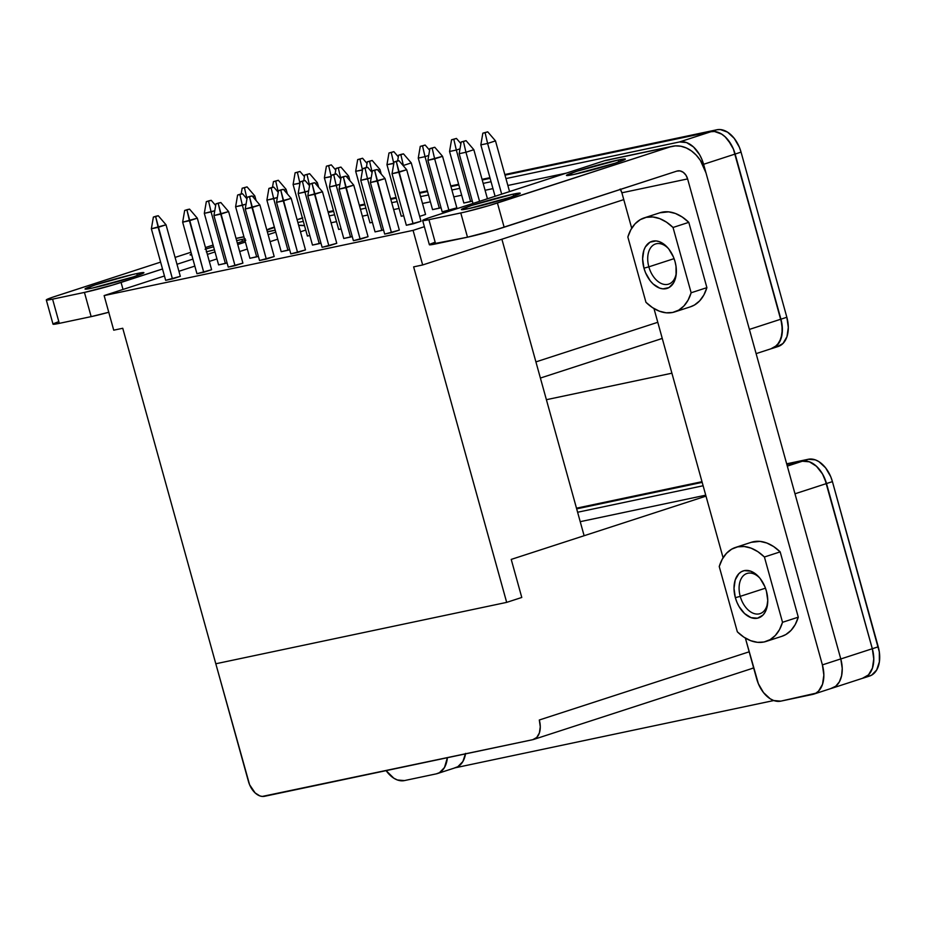 <?xml version="1.0" encoding="UTF-8"?>
<svg xmlns="http://www.w3.org/2000/svg" width="926" height="926" viewBox="0 0 926 926"><rect width="100%" height="100%" fill="white"/><g stroke="black" fill="none" stroke-linecap="round" stroke-linejoin="round"><path stroke-width="1.39" d="M759.922 578.206A21.124 13.52 -108 0 0 743.613 575.463A21.124 13.52 -108 0 0 740.233 596.356L735.348 597.687A24.713 15.823 72 0 1 739.642 572.939A24.713 15.823 72 0 1 759.193 577.338A24.713 15.823 72 0 1 766.415 591.135L767.758 600.488L766.531 608.914L764.992 612.364L762.92 615.13L757.48 618.198L751.032 617.642L744.562 613.544L739.052 606.542L736.934 602.27L735.348 597.687L734.005 588.346L735.232 579.908L738.844 573.692L741.379 571.724L744.284 570.624L750.731 571.18L757.202 575.278L760.13 578.472L764.83 586.563L766.415 591.135A24.713 15.823 72 0 1 767.642 603.335A24.713 15.823 72 0 1 753.278 618.244A24.713 15.823 72 0 1 735.348 597.687L740.233 596.356A21.124 13.52 72 0 1 746.981 573.472A21.124 13.52 72 0 1 759.922 578.206M765.455 588.172L740.233 596.356L765.455 588.172M668.537 248.689A21.124 13.52 -108 0 0 652.228 245.946A21.124 13.52 -108 0 0 648.848 266.838L643.964 268.17A24.713 15.823 72 0 1 648.258 243.422A24.713 15.823 72 0 1 667.808 247.821A24.713 15.823 72 0 1 675.031 261.607L676.015 266.318L676.073 275.381L673.607 282.847L668.989 287.581L662.935 288.854L659.648 288.113L653.177 284.027L650.249 280.833L645.549 272.742L643.964 268.17L642.621 258.817L643.848 250.39L645.376 246.929L649.994 242.195L656.059 240.922L659.347 241.663L665.817 245.749L668.746 248.944L673.445 257.034L675.031 261.607A24.713 15.823 72 0 1 676.258 273.818A24.713 15.823 72 0 1 661.893 288.715A24.713 15.823 72 0 1 643.964 268.17L648.848 266.838A21.124 13.52 72 0 1 655.596 243.943A21.124 13.52 72 0 1 668.537 248.689M674.07 258.643L648.848 266.838L674.07 258.643M245.193 238.792L241.883 239.452L242.427 241.42L241.883 239.452L236.662 240.621A30.558 1.597 164.5 0 1 241.883 239.452A30.558 1.597 164.5 0 1 244.522 238.92M191.74 254.939A30.558 1.597 164.5 0 1 190.108 254.87A30.558 1.597 164.5 0 1 191.474 253.967L190.189 254.696L191.74 254.939M205.873 249.025A30.558 1.597 164.5 0 1 213.57 246.733L205.074 249.268M136.805 273.587L137.349 275.566L136.805 273.587L132.626 274.513L95.274 284.895L85.111 288.843L92.149 288.102A30.558 1.597 164.5 0 1 85.03 289.005A30.558 1.597 164.5 0 1 104.036 282.175A30.558 1.597 164.5 0 1 136.805 273.587A30.558 1.597 164.5 0 1 143.924 272.672A30.558 1.597 164.5 0 1 124.917 279.502A30.558 1.597 164.5 0 1 92.149 288.102L133.68 276.793L143.843 272.846L136.805 273.587M618.221 160.013L618.776 161.981L618.221 160.013L625.27 159.26L615.096 163.208L573.564 174.516A30.558 1.597 164.5 0 1 566.446 175.431A30.558 1.597 164.5 0 1 585.463 168.601A30.558 1.597 164.5 0 1 618.221 160.013A30.558 1.597 164.5 0 1 625.339 159.098A30.558 1.597 164.5 0 1 606.333 165.928A30.558 1.597 164.5 0 1 573.564 174.516L566.527 175.257L576.701 171.31L618.221 160.013M513.154 194.147L513.698 196.115L513.154 194.147L520.192 193.407L510.029 197.342L468.498 208.651A30.558 1.597 164.5 0 1 461.38 209.565A30.558 1.597 164.5 0 1 480.386 202.736A30.558 1.597 164.5 0 1 513.154 194.147A30.558 1.597 164.5 0 1 520.273 193.233A30.558 1.597 164.5 0 1 501.267 200.062A30.558 1.597 164.5 0 1 468.498 208.651L461.461 209.392L471.623 205.456L513.154 194.147M868.484 676.327L871.655 675.135L876.69 669.973L879.376 661.824L879.318 651.939L832.428 481.624L830.703 476.635L825.575 467.815L818.92 461.646L815.32 459.863L808.294 459.261L786.672 463.822L808.294 459.261L802.379 461.183A26.958 17.258 72 0 1 826.513 483.546L872.327 648.732A26.958 17.258 72 0 1 863.715 677.948A26.958 17.258 72 0 1 862.858 678.191M702.001 481.694L576.481 508.189L702.001 481.694M766.149 641.429L781.914 636.301A49.437 31.646 -108 0 0 798.281 617.167L782.528 622.295A49.437 31.646 72 0 1 766.149 641.429A49.437 31.646 72 0 1 737.339 631.833L719.236 566.538A49.437 31.646 72 0 1 735.603 547.405A49.437 31.646 72 0 1 764.413 557.001L757.885 551.688L751.067 548.134L744.238 546.502L737.686 546.849L731.679 549.153L726.47 553.331L722.257 559.2L719.236 566.538L737.339 631.833L743.867 637.146L750.697 640.688L757.514 642.331L764.077 641.984L770.085 639.669L775.293 635.502L779.507 629.622L782.528 622.295L764.413 557.001L780.178 551.873L798.281 617.167L795.26 624.506L791.059 630.375L785.838 634.553L781.775 636.347M672.311 146.296L606.565 160.175A35.952 27.56 78.1 0 0 604.4 160.754L670.146 146.887L604.4 160.754L428.171 218.05L422.835 220.608L428.923 219.694L464.458 212.158L488.592 205.722L670.146 146.887A35.952 27.56 -101.9 0 1 672.311 146.296A35.952 27.56 -101.9 0 1 706.006 172.942L840.773 658.918L822.392 664.891A26.958 17.258 72 0 1 813.78 694.118A26.958 17.258 72 0 1 812.646 694.419L780.792 701.144A26.958 17.258 72 0 1 756.646 678.77L745.372 638.083L758.382 683.758L763.499 692.579L770.166 698.76L773.754 700.531L780.792 701.144L815.806 693.215L818.572 691.074L822.519 684.291L823.851 675.1L822.392 664.891L687.613 178.915L621.878 192.793L631.706 228.247L621.878 192.793A10.788 8.265 78.1 0 0 620.432 189.425M653.976 308.566L723.09 557.765L653.976 308.566M659.833 212.795L668.618 211.857L675.448 213.489L682.265 217.043L688.794 222.344L706.897 287.65L703.876 294.977L699.674 300.846L694.454 305.024L690.391 306.819M751.217 542.323L760.003 541.374L766.832 543.018L773.65 546.56L780.178 551.873A49.437 31.646 -108 0 0 751.368 542.277L735.603 547.405M777.099 346.775L783.037 343.43L786.973 336.647L788.304 327.457L786.845 317.259L741.055 152.13L739.318 147.141L734.202 138.321L727.535 132.14L720.359 129.559L716.909 129.756L504.82 174.528L716.909 129.756L711.006 131.677A26.958 17.258 72 0 1 735.14 154.052L780.931 319.181A26.958 17.258 72 0 1 772.319 348.396A26.958 17.258 72 0 1 771.462 348.639M489.935 177.676L482.052 179.331L489.935 177.676M458.636 184.274L450.765 185.941L458.636 184.274M427.349 190.883L419.478 192.539L427.349 190.883M396.062 197.481L390.622 198.639L396.062 197.481M364.775 204.09L359.334 205.236L364.775 204.09M333.487 210.7L328.035 211.846L333.487 210.7M674.765 311.9L690.53 306.784A49.437 31.646 -108 0 0 706.897 287.65L691.143 292.766L673.028 227.472L666.5 222.159L659.682 218.605L652.853 216.973L646.302 217.321L640.294 219.624L635.074 223.803L630.872 229.683L627.851 237.01L645.954 302.304L652.483 307.617L659.312 311.159L666.13 312.803L672.681 312.456L678.7 310.152L683.909 305.974L688.111 300.093L691.143 292.766L673.028 227.472L688.794 222.344A49.437 31.646 -108 0 0 659.983 212.749L644.218 217.876A49.437 31.646 72 0 1 673.028 227.472L688.794 222.344L706.897 287.65L691.143 292.766A49.437 31.646 72 0 1 674.765 311.9A49.437 31.646 72 0 1 645.954 302.304L627.851 237.01A49.437 31.646 72 0 1 644.218 217.876M546.398 399.696L671.906 373.201L546.398 399.696M771.184 348.697L774.356 347.505L779.391 342.342L782.076 334.193L782.007 324.308L735.14 154.052A26.923 17.235 -108 0 0 711.006 131.712L504.994 175.164L711.006 131.712L679.487 141.956A26.923 17.235 72 0 1 703.598 164.296L705.716 171.947L701.862 159.307L699.558 154.654L693.562 147.014L686.513 142.558L679.487 141.956L505.943 178.591L679.487 141.956L711.006 131.712L714.444 131.515L711.006 131.677L716.909 129.756A26.958 17.258 -108 0 1 741.055 152.13L735.14 154.052L741.055 152.13L786.845 317.259L780.931 319.181L786.845 317.259A26.958 17.258 -108 0 1 778.234 346.474L772.319 348.396M491.058 181.727L483.175 183.394L491.058 181.727M459.771 188.337L451.888 190.004L459.771 188.337M428.483 194.946L420.601 196.601L428.483 194.946M397.185 201.544L391.744 202.69L397.185 201.544M365.897 208.153L360.457 209.299L365.897 208.153M334.61 214.751L329.17 215.908L334.61 214.751M303.323 221.36L297.883 222.506L303.323 221.36M274.466 227.449L266.873 230.123A26.923 17.235 72 0 1 270.137 228.433A26.923 17.235 72 0 1 271.272 228.132L274.466 227.449M540.39 378.051L660.851 338.916A17.976 11.506 -108 0 0 662.229 338.303L660.088 339.113M331.08 222.784L336.52 221.638L331.08 222.784M362.367 216.186L367.807 215.029L362.367 216.186M393.654 209.577L399.094 208.431L393.654 209.577M422.511 203.489L430.393 201.822L422.511 203.489M453.798 196.879L461.68 195.224L453.798 196.879M485.085 190.281L492.968 188.615L485.085 190.281M507.853 185.478L566.318 173.127L507.853 185.478M465.57 753.382L462.884 761.519L457.849 766.693L454.689 767.885M455.106 767.816L773.789 700.542L455.106 767.816M831.05 688.458L835.761 686.224L839.384 681.837L841.618 675.714L842.232 668.387L841.607 675.702L839.373 681.825L835.738 686.212L831.027 688.446M703.123 485.756L577.604 512.252L703.123 485.756M580.22 521.674L705.739 495.178L580.22 521.674M533.561 739.48A17.976 11.506 72 0 1 532.797 739.677L264.535 796.302A17.976 11.506 72 0 1 248.434 781.394L122.753 328.267L215.804 663.768L506.672 602.375L521.778 597.467L511.221 559.408L584.121 535.726L501.892 239.221L584.121 535.726L511.221 559.408L521.778 597.467L506.672 602.375L215.804 663.768L249.592 784.727L255.136 792.922L259.847 795.909L262.232 796.441L532.797 739.677L536.756 737.455L539.383 732.929L540.275 726.794L539.302 720L749.169 651.811L539.302 720A17.976 11.506 72 0 1 533.561 739.48L752.236 668.433A17.976 11.506 -108 0 0 753.614 667.82L751.472 668.63M620.177 189.02L621.878 192.793L687.613 178.915L822.392 664.891L840.773 658.918L842.232 668.387A26.958 17.258 -108 0 0 840.773 658.918L706.006 172.942L700.334 160.348L696.248 155.163L691.525 150.984L686.351 147.975L680.923 146.25L675.448 145.88L670.146 146.887L497.424 202.991L504.138 227.217L497.424 202.991A26.958 1.412 164.5 0 1 460.778 212.968L467.491 237.195L460.778 212.968L428.923 219.694L435.637 243.92L467.491 237.195A26.958 1.412 -15.5 0 0 504.138 227.217L676.86 171.102A10.788 8.265 -101.9 0 1 677.508 170.928A10.788 8.265 -101.9 0 1 687.613 178.915L685.911 175.141L683.272 172.329L680.089 170.905L676.86 171.102L495.306 229.937L467.491 237.195L429.433 244.568M430.312 244.047L434.884 242.265M657.784 322.294L535.911 361.892L657.784 322.294M506.672 602.375L413.633 266.873L506.684 602.375M328.221 212.482L333.661 211.336L328.221 212.482M359.508 205.873L364.948 204.727L359.508 205.873M390.795 199.275L396.235 198.118L390.795 199.275M419.652 193.175L427.534 191.52L419.663 193.21M450.939 186.577L458.821 184.911L450.95 186.612M482.226 179.968L490.12 178.348L482.238 180.003M300.811 218.467A26.958 17.258 72 0 1 301.644 218.154A26.958 17.258 72 0 1 302.374 217.946L300.8 218.467M756.114 353.628L772.307 348.361A26.923 17.235 -108 0 0 780.907 319.181L749.4 329.413L780.907 319.181L735.117 154.052L703.598 164.296L735.117 154.052L733.415 149.051L731.1 144.398L725.093 136.747L721.632 134.062L714.444 131.48L721.62 134.096L725.081 136.782L728.276 140.266L733.392 149.063L780.907 319.181L782.377 329.367L781.035 338.546L777.099 345.329L771.173 348.662M299.63 219.08L302.79 217.888M328.221 212.517L333.673 211.371L328.221 212.517M359.519 205.908L364.96 204.762L359.519 205.908M390.807 199.31L396.247 198.152L390.807 199.31M302.385 217.98A26.923 17.235 -108 0 0 301.656 218.189L297.096 219.67M297.107 219.728L302.397 218.015L297.107 219.728M413.077 230.366L422.661 264.963L413.633 266.873L422.661 264.963L413.077 230.366L104.129 295.579L413.077 230.366L424.363 226.696L413.077 230.366M122.753 328.267L113.724 330.177L104.129 295.579L164.458 275.983L104.129 295.579L113.724 330.177L122.753 328.267M178.926 271.283L194.842 266.109L178.926 271.283M209.311 261.41L216.95 258.921L209.311 261.41M239.684 251.536L247.335 249.059L239.684 251.536M270.068 241.663L277.719 239.186L270.068 241.663M300.452 231.801L305.742 230.076L300.452 231.801M463.845 203.025L472.306 201.046L470.616 201.602L456.321 150.047L470.616 201.602L463.845 203.025L449.55 151.482L463.845 203.025M442.188 211.846L456.842 207.852L442.547 156.309L434.664 158.867L448.96 210.41L456.842 207.852L442.547 156.309L427.893 160.302L442.188 211.846L448.96 210.41L434.664 158.867L427.893 160.302L442.188 211.846M432.558 209.635L441.019 207.655L439.329 208.2L425.034 156.656L439.329 208.2L432.558 209.635L418.263 158.091L432.558 209.635M419.64 216.383L425.555 214.462L411.26 162.907L403.377 165.476L403.539 166.043L400.865 154.711L403.493 153.866L401.236 154.341L398.608 155.198L400.865 154.711L403.377 165.476L411.26 162.907L425.555 214.462L419.64 216.383M401.259 216.244L403.69 215.723L401.259 216.244L386.964 164.689L401.259 216.244M369.972 222.842L372.402 222.333L369.972 222.842L355.677 171.298L369.972 222.842M338.685 229.451L341.115 228.93L338.685 229.451L324.389 177.896L338.685 229.451M307.397 236.049L309.828 235.54L307.397 236.049L293.102 184.506L307.397 236.049M384.684 234.093L399.337 230.099L385.042 178.544L377.171 181.114L391.466 232.657L399.337 230.099L385.042 178.544L370.388 182.538L384.684 234.093L391.466 232.657L374.66 170.349L377.287 169.504L372.402 170.835L377.287 169.504L385.042 178.544L377.287 169.504L375.03 169.979L372.402 170.835L374.66 170.349L377.171 181.114L370.388 182.538L384.684 234.093M406.34 225.273L421.006 221.279L406.699 169.736L398.828 172.294L413.123 223.837L421.006 221.279L406.699 169.736L392.045 173.729L406.34 225.273L413.123 223.837L396.316 161.541L398.944 160.684L394.059 162.015L398.944 160.684L406.699 169.736L398.944 160.684L396.687 161.159L394.059 162.015L396.316 161.541L398.828 172.294L392.045 173.729L406.34 225.273M353.396 240.691L368.05 236.697L353.755 185.154L345.873 187.712L360.179 239.267L368.05 236.697L353.755 185.154L339.101 189.147L353.396 240.691L360.179 239.267L343.372 176.959L346 176.102L341.104 177.433L346 176.102L353.755 185.154L346 176.102L343.731 176.588L341.104 177.433L343.372 176.959L345.873 187.712L339.101 189.147L353.396 240.691M375.053 231.882L383.526 229.891L381.836 230.447L367.541 178.903L381.836 230.447L375.053 231.882L360.758 180.327L375.053 231.882M322.109 247.3L336.763 243.306L322.468 191.763L314.585 194.321L328.88 245.865L336.763 243.306L322.468 191.763L307.814 195.745L322.109 247.3L328.88 245.865L312.074 183.568L314.701 182.711L309.816 184.042L314.701 182.711L322.468 191.763L314.701 182.711L312.444 183.186L309.816 184.042L312.074 183.568L314.585 194.321L307.814 195.745L322.109 247.3M343.766 238.48L352.239 236.5L350.537 237.056L336.242 185.501L350.537 237.056L343.766 238.48L329.471 186.936L343.766 238.48M290.822 253.898L305.476 249.916L291.181 198.361L283.298 200.919L297.593 252.474L305.476 249.916L291.181 198.361L276.527 202.354L290.822 253.898L297.593 252.474L280.786 190.166L283.414 189.321L278.529 190.64L283.414 189.321L291.181 198.361L283.414 189.321L281.157 189.795L278.529 190.64L280.786 190.166L283.298 200.919L276.527 202.354L290.822 253.898M312.479 245.089L320.94 243.11L319.25 243.654L304.955 192.11L319.25 243.654L312.479 245.089L298.184 193.534L312.479 245.089M259.535 260.507L274.189 256.514L259.893 204.97L252.011 207.528L266.306 259.072L274.189 256.514L259.893 204.97L245.24 208.963L259.535 260.507L266.306 259.072L249.499 196.775L252.127 195.918L247.242 197.25L252.127 195.918L259.893 204.97L252.127 195.918L249.87 196.393L247.242 197.25L249.499 196.775L252.011 207.528L245.24 208.963L259.535 260.507M281.191 251.687L289.653 249.707L287.963 250.263L273.668 198.708L287.963 250.263L281.191 251.687L266.896 200.143L281.191 251.687M228.247 267.116L242.901 263.123L228.606 211.568L220.724 214.137L235.019 265.681L242.901 263.123L228.606 211.568L213.941 215.561L228.247 267.116L235.019 265.681L218.212 203.373L220.839 202.528L215.955 203.859L220.839 202.528L228.606 211.568L220.839 202.528L218.582 203.002L215.955 203.859L218.212 203.373L220.724 214.137L213.941 215.561L228.247 267.116M249.904 258.296L258.366 256.317L256.676 256.861L242.381 205.317L256.676 256.861L249.904 258.296L235.609 206.753L249.904 258.296M196.949 273.714L211.614 269.721L197.319 218.177L189.436 220.735L203.732 272.29L211.614 269.721L197.319 218.177L182.654 222.171L196.949 273.714L203.732 272.29L186.925 209.982L189.552 209.126L184.668 210.457L189.552 209.126L197.319 218.177L189.552 209.126L187.295 209.612L184.668 210.457L186.925 209.982L189.436 220.735L182.654 222.171L196.949 273.714M218.605 264.894L227.078 262.915L225.388 263.47L211.093 211.927L225.388 263.47L218.605 264.894L204.31 213.35L218.605 264.894M165.661 280.323L180.327 276.33L166.032 224.786L158.149 227.345L172.444 278.888L180.327 276.33L166.032 224.786L151.366 228.768L165.661 280.323L172.444 278.888L155.637 216.591L158.265 215.735L153.38 217.066L158.265 215.735L166.032 224.786L158.265 215.735L156.008 216.209L153.38 217.066L155.637 216.591L158.149 227.345L151.366 228.768L165.661 280.323M705.994 496.128L584.121 535.726L705.994 496.128M863.715 677.948L869.63 676.026A26.958 17.258 -108 0 0 878.242 646.811L872.327 648.732L878.242 646.811L832.428 481.624L826.513 483.546L832.428 481.624A26.958 17.258 -108 0 0 808.294 459.261L802.379 461.183L809.405 461.785L816.466 466.253L822.473 473.892L826.513 483.546L872.327 648.732L873.785 658.93L872.454 668.121L868.519 674.904L862.581 678.249L868.495 674.88L872.431 668.097L873.762 658.918L872.304 648.732L824.765 478.568L822.462 473.915L816.454 466.276L809.405 461.819L802.391 461.217L786.857 464.493L802.391 461.217L787.308 466.114L802.391 461.217L786.845 464.458L802.379 461.183A26.923 17.235 -108 0 1 826.49 483.557L794.983 493.79L826.49 483.557L872.304 648.732L840.796 658.965L872.304 648.732A26.923 17.235 -108 0 1 863.703 677.913L832.185 688.157A26.923 17.235 72 0 1 831.56 688.342M576.655 508.825L702.186 482.365L576.666 508.86M842.232 668.387A26.923 17.235 72 0 1 832.185 688.157A26.958 17.258 -108 0 0 842.232 668.387M623.765 199.622L422.661 264.963L623.765 199.622M422.65 220.504L429.363 244.719A26.958 1.412 -15.5 0 0 435.637 243.92L428.923 219.694A26.958 1.412 164.5 0 1 422.65 220.504A26.958 1.412 164.5 0 1 431.69 216.869L604.4 160.754L609.713 159.758M304.573 225.689L298.67 225.354A35.952 27.56 -101.9 0 1 304.527 225.678M236.072 238.503L243.955 236.848L236.072 238.503M267.359 231.905L275.242 230.238L267.359 231.905M52.585 299.144L46.485 300.047L51.821 297.501L160.615 262.116L55.34 296.32A26.958 1.412 164.5 0 0 46.3 299.943A26.958 1.412 164.5 0 0 52.585 299.144L84.44 292.419L52.585 299.144L59.299 323.359L91.153 316.634L59.299 323.359L52.585 299.144M175.072 257.416L190.999 252.242L175.072 257.416M205.456 247.543L213.107 245.054L205.456 247.543M275.774 232.183L268.123 234.66L275.774 232.183M245.39 242.045L237.75 244.533L245.39 242.045M215.006 251.918L207.366 254.407L215.006 251.918M192.897 259.106L176.982 264.28L192.897 259.106M108.759 312.27A26.958 1.412 -15.5 0 1 91.153 316.634L84.44 292.419A26.958 1.412 164.5 0 0 121.074 282.442L123.019 289.444L121.074 282.442L162.513 268.98L112.254 285.162L84.44 292.419L91.153 316.634L108.898 312.224M206.278 251.86L214.415 249.754A30.558 1.597 164.5 0 1 206.625 251.768M244.973 240.517A30.558 1.597 164.5 0 1 237.345 243.098L245.841 240.181M58.535 321.716L53.963 323.487M53.083 324.007L59.299 323.359A26.958 1.412 -15.5 0 1 53.013 324.158L46.3 299.943M404.442 780.583L397.416 779.981L393.816 778.199L386.119 770.64A26.958 17.258 72 0 0 404.442 780.583L436.296 773.858L404.442 780.583M447.374 757.711L444.492 767.504L439.468 772.666L436.296 773.858A26.958 17.258 72 0 0 437.431 773.557A26.958 17.258 72 0 0 447.374 757.711M437.431 773.557L455.824 767.585A26.958 17.258 -108 0 0 465.5 753.891M151.366 228.768L153.38 217.066L151.366 228.768M208.952 200.792L206.324 201.648L211.209 200.317L208.952 200.792L211.209 200.317L215.665 205.514L211.209 200.317L208.581 201.162L211.093 211.927L204.31 213.35L206.324 201.648L208.952 200.792M214.774 210.723L211.093 211.927L208.581 201.162L206.324 201.648L204.31 213.35L214.774 210.723M182.654 222.171L184.668 210.457L182.654 222.171M240.239 194.182L237.612 195.039L242.496 193.708L240.239 194.182L242.496 193.708L246.964 198.905L242.496 193.708L239.869 194.564L242.381 205.317L235.609 206.753L237.612 195.039L240.239 194.182M246.061 204.125L242.381 205.317L239.869 194.564L237.612 195.039L235.609 206.753L246.061 204.125M271.526 187.584L268.899 188.429L273.783 187.098L271.526 187.584L273.783 187.098L278.251 192.307L273.783 187.098L271.156 187.955L273.668 198.708L266.896 200.143L268.899 188.429L271.526 187.584M277.349 197.516L273.668 198.708L271.156 187.955L268.899 188.429L266.896 200.143L277.349 197.516M302.814 180.975L300.186 181.832L305.071 180.501L302.814 180.975L305.071 180.501L309.539 185.698L305.071 180.501L302.443 181.357L304.955 192.11L298.184 193.534L300.186 181.832L302.814 180.975M308.647 190.906L304.955 192.11L302.443 181.357L300.186 181.832L298.184 193.534L308.647 190.906M334.101 174.366L331.473 175.222L336.358 173.891L334.101 174.366L336.358 173.891L340.826 179.088L336.358 173.891L333.742 174.748L336.242 185.501L329.471 186.936L331.473 175.222L334.101 174.366M339.935 184.309L336.242 185.501L333.742 174.748L331.473 175.222L329.471 186.936L339.935 184.309M365.388 167.768L362.76 168.625L367.657 167.293L365.388 167.768L367.657 167.293L372.113 172.491L367.657 167.293L365.029 168.138L367.541 178.903L360.758 180.327L362.76 168.625L365.388 167.768M371.222 177.699L367.541 178.903L365.029 168.138L362.76 168.625L360.758 180.327L371.222 177.699M213.941 215.561L215.955 203.859L213.941 215.561M245.24 208.963L247.242 197.25L245.24 208.963M276.527 202.354L278.529 190.64L276.527 202.354M307.814 195.745L309.816 184.042L307.814 195.745M339.101 189.147L341.104 177.433L339.101 189.147M370.388 182.538L372.402 170.835L370.388 182.538M392.045 173.729L394.059 162.015L392.045 173.729M242.161 188.221L247.045 186.89L242.161 188.221L247.045 186.89L254.812 195.93L252.729 196.613L254.812 195.93L256.097 200.537L254.812 195.93L247.045 186.89L244.429 187.735L246.987 198.708L244.429 187.735L242.161 188.221L241.177 193.985L242.161 188.221M273.448 181.612L278.344 180.281L273.448 181.612L278.344 180.281L286.099 189.332L284.016 190.015L286.099 189.332L287.384 193.928L286.099 189.332L278.344 180.281L275.716 181.137L278.286 192.099L275.716 181.137L273.448 181.612L272.464 187.388L273.448 181.612M295.116 172.792L300.001 171.46L295.116 172.792L300.001 171.46L304.457 176.669L300.001 171.46L297.373 172.317L299.943 183.29L293.102 184.506L295.116 172.792L297.373 172.317L299.885 183.07L293.102 184.506L295.116 172.792M304.747 175.002L309.631 173.683L304.747 175.002L309.631 173.683L317.398 182.723L315.303 183.406L317.398 182.723L318.671 187.33L317.398 182.723L309.631 173.683L307.004 174.528L309.573 185.501L307.004 174.528L304.747 175.002L303.751 180.778L304.747 175.002M326.403 166.194L331.288 164.863L326.403 166.194L331.288 164.863L335.744 170.06L331.288 164.863L328.661 165.719L331.23 176.681L324.389 177.896L326.403 166.194L328.661 165.719L331.172 176.472L324.389 177.896L326.403 166.194M336.034 168.405L340.918 167.074L336.034 168.405L340.918 167.074L348.685 176.125L346.59 176.797L348.685 176.125L349.959 180.72L348.685 176.125L340.918 167.074L338.291 167.93L340.861 178.892L338.291 167.93L336.034 168.405L335.038 174.169L336.034 168.405M357.691 159.585L362.575 158.253L357.691 159.585L362.575 158.253L367.032 163.451L362.575 158.253L359.948 159.11L362.517 170.071L355.677 171.298L357.691 159.585L359.948 159.11L362.46 169.863L355.677 171.298L357.691 159.585M367.321 161.795L372.206 160.464L367.321 161.795L372.206 160.464L379.973 169.516L377.877 170.199L379.973 169.516L381.246 174.123L379.973 169.516L372.206 160.464L369.578 161.321L372.148 172.282L369.578 161.321L367.321 161.795L366.326 167.571L367.321 161.795M388.978 152.987L393.863 151.656L388.978 152.987L393.863 151.656L398.319 156.853L393.863 151.656L391.235 152.501L393.805 163.474L386.964 164.689L388.978 152.987L391.235 152.501L393.747 163.265L386.964 164.689L388.978 152.987M420.265 146.377L425.15 145.046L420.265 146.377L425.15 145.046L429.618 150.244L425.15 145.046L422.522 145.903L425.034 156.656L418.263 158.091L420.265 146.377L422.522 145.903L425.034 156.656L418.263 158.091L420.265 146.377M428.715 155.464L425.034 156.656L428.715 155.464M429.895 148.588L434.78 147.257L429.895 148.588L434.78 147.257L442.547 156.309L434.78 147.257L432.153 148.114L434.664 158.867L432.153 148.114L429.895 148.588L427.893 160.302L429.895 148.588M451.552 139.768L456.437 138.437L451.552 139.768L456.437 138.437L460.905 143.646L456.437 138.437L453.809 139.294L456.321 150.047L449.55 151.482L451.552 139.768L453.809 139.294L456.321 150.047L449.55 151.482L451.552 139.768M460.002 148.855L456.321 150.047L460.002 148.855M461.183 141.979L466.067 140.659L461.183 141.979L466.067 140.659L473.834 149.699L465.952 152.258L479.564 201.324L465.952 152.258L459.18 153.693L472.978 203.454L459.18 153.693L461.183 141.979L463.44 141.504L465.952 152.258L459.18 153.693L461.183 141.979M487.435 198.754L473.834 149.699L465.952 152.258L463.44 141.504L466.067 140.659L473.834 149.699L487.435 198.754M482.84 133.17L487.724 131.839L482.84 133.17L487.724 131.839L495.491 140.891L487.608 143.449L501.672 194.136L487.608 143.449L480.837 144.873L495.086 196.277L480.837 144.873L482.84 133.17L485.097 132.696L487.608 143.449L480.837 144.873L482.84 133.17M509.555 191.578L495.491 140.891L487.608 143.449L485.097 132.696L487.724 131.839L495.491 140.891L509.555 191.578M397.624 160.962L398.608 155.198L403.493 153.866L411.26 162.907L403.493 153.866L398.608 155.198L397.624 160.962M676.327 272.684A21.124 13.52 72 0 1 668.653 284.12A21.124 13.52 72 0 1 648.848 266.838A21.124 13.52 -108 0 0 663.78 284.328A21.124 13.52 -108 0 0 676.327 272.684M798.281 617.167L782.528 622.295L764.413 557.001L780.178 551.873L798.281 617.167M767.712 602.213A21.124 13.52 72 0 1 760.038 613.649A21.124 13.52 72 0 1 740.233 596.356A21.124 13.52 -108 0 0 755.165 613.845A21.124 13.52 -108 0 0 767.712 602.213M302.374 217.923L301.714 218.131M274.351 227.055L270.207 228.409M832.161 688.134L813.78 694.118M275.207 230.123L267.336 231.789M243.92 236.732L236.037 238.387"/></g></svg>
